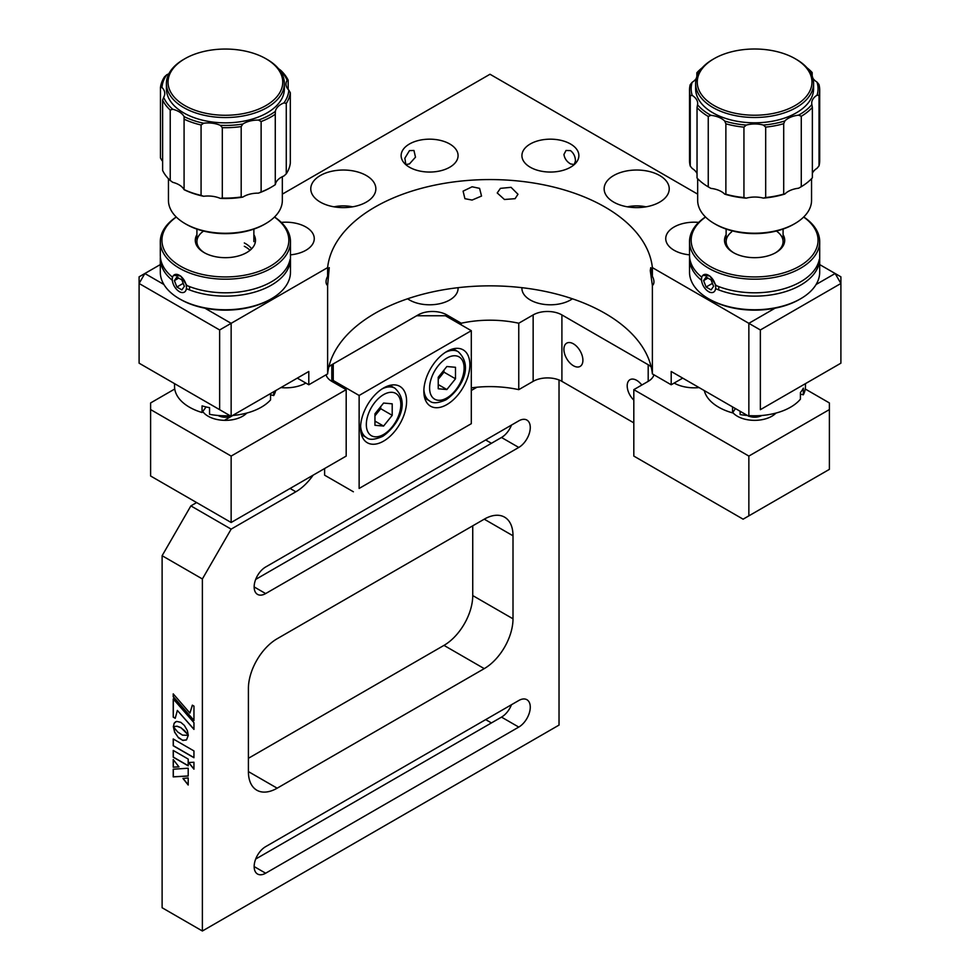 <?xml version="1.0" encoding="UTF-8"?>
<svg xmlns="http://www.w3.org/2000/svg" width="980" height="980" viewBox="0 0 980 980"><rect width="100%" height="100%" fill="white"/><g stroke="black" fill="none" stroke-linecap="round" stroke-linejoin="round"><path stroke-width="1.47" d="M472.091 186.788L479.575 188.356L481.535 196.049L472.091 200.067L464.912 198.683L463.087 191.149L472.091 186.788M409.469 150.626L413.952 150.467L415.496 157.168L409.469 163.917L405.818 164.554L404.863 158.196L409.469 150.626M449.734 143.987A28.469 16.44 0 0 0 418.705 140.422A28.469 16.44 0 0 0 401.126 155.612A28.469 16.44 0 0 0 409.469 167.237A28.469 16.44 0 0 0 440.498 170.802A28.469 16.44 0 0 0 458.077 155.612A28.469 16.44 0 0 0 449.734 143.987M659.699 175.53A32.536 18.792 0 0 0 624.236 171.463A32.536 18.792 0 0 0 604.146 188.821A32.536 18.792 0 0 0 613.676 202.101A32.536 18.792 0 0 0 649.14 206.18A32.536 18.792 0 0 0 669.23 188.821A32.536 18.792 0 0 0 659.699 175.53M366.324 175.53A32.536 18.792 0 0 0 330.86 171.463A32.536 18.792 0 0 0 310.77 188.821A32.536 18.792 0 0 0 320.301 202.101A32.536 18.792 0 0 0 355.765 206.18A32.536 18.792 0 0 0 375.855 188.821A32.536 18.792 0 0 0 366.324 175.53M570.532 143.987A28.469 16.44 0 0 0 539.502 140.422A28.469 16.44 0 0 0 521.923 155.612A28.469 16.44 0 0 0 530.266 167.237A28.469 16.44 0 0 0 561.295 170.802A28.469 16.44 0 0 0 578.874 155.612A28.469 16.44 0 0 0 570.532 143.987M563.941 154.436L566.048 150.467L570.532 150.626C573.753 153.199 575.395 156.69 575.444 161.075L574.182 164.554L570.532 163.917C566.771 161.663 564.566 158.503 563.941 154.436M517.979 194.261L515.088 198.683L504.43 199.491L497.228 192.95L500.425 188.356L511.058 187.327L517.979 194.261M219.643 329.966L139.099 283.477L139.099 363.176L219.643 409.677L219.643 329.966L327.614 267.626A162.704 93.933 180 0 1 432.474 185.637A162.704 93.933 180 0 1 605.052 207.086A162.704 93.933 180 0 1 652.386 267.626L652.386 276.36A8.134 4.692 60 0 1 653.942 281.811A8.134 4.692 60 0 1 652.386 285.462L650.279 270.639L650.757 267.614L652.386 276.36M652.386 285.462L652.386 373.907L671.202 384.773L682.705 378.121M297.295 378.121L308.798 384.773L327.614 373.907A162.704 93.933 180 0 1 432.474 291.918A162.704 93.933 180 0 1 605.052 313.367A162.704 93.933 180 0 1 652.386 373.907M328.288 269.819L329.243 267.614L327.614 285.462A8.134 4.692 -60 0 1 327.614 276.36L328.288 269.819M290.472 254.849A28.469 16.44 0 0 0 314.262 238.642A28.469 16.44 0 0 0 305.919 227.017A28.469 16.44 0 0 0 281.309 222.399M698.691 222.399A28.469 16.44 0 0 0 665.739 238.642A28.469 16.44 0 0 0 674.081 250.255A28.469 16.44 0 0 0 689.528 254.849M840.901 363.176L840.901 283.477L760.358 329.966L760.358 409.677L840.901 363.176L760.358 409.677M840.901 283.477L840.901 276.826L835.144 273.506L840.901 283.477M671.202 384.773L671.202 371.481L748.855 416.316L748.855 323.327L760.358 329.966M652.386 267.626L748.855 323.327L775.082 308.186M816.083 284.506L835.144 273.506L819.697 264.588M160.304 264.588L144.856 273.506L139.099 283.477L139.099 276.826L144.856 273.506L163.917 284.506M204.918 308.186L231.145 323.327L231.145 416.316L139.099 363.176M219.643 409.677L231.145 416.316L308.798 371.481L308.798 384.773M697.662 194.138L490 74.247L282.338 194.138M327.614 285.462L327.614 373.907M327.614 267.626L327.614 276.36M572.406 298.79A28.469 16.44 180 0 1 530.266 299.978A28.469 16.44 180 0 1 521.923 288.353A28.469 16.44 180 0 1 521.948 287.679M641.802 385.042A13.426 7.754 -120 0 0 636.682 380.35A13.426 7.754 -120 0 0 629.969 379.689A13.426 7.754 -120 0 0 633.815 400.097M573.41 343.821A13.426 7.754 -120 0 0 566.697 343.159A13.426 7.754 -120 0 0 564.639 353.915A13.426 7.754 -120 0 0 573.41 365.736A13.426 7.754 -120 0 0 580.123 366.41A13.426 7.754 -120 0 0 582.181 355.654A13.426 7.754 -120 0 0 573.41 343.821M407.594 298.79A28.469 16.44 0 0 0 409.469 299.978A28.469 16.44 0 0 0 440.498 303.543A28.469 16.44 0 0 0 458.077 288.353A28.469 16.44 0 0 0 458.052 287.679M280.917 387.578A28.469 16.44 0 0 0 305.834 383.058M174.746 388.999L150.614 402.939L150.614 409.579L231.145 456.08L231.145 522.499L346.185 456.08L346.185 389.648L331.804 381.355A20.335 11.748 180 0 1 326.083 374.789M231.145 456.08L346.185 389.648M328.827 366.937A20.335 11.748 180 0 1 331.804 364.744L418.093 314.923A20.335 11.748 180 0 1 446.856 314.923L461.237 323.229L461.237 324.895M461.237 323.229A81.352 46.967 180 0 1 518.763 323.229L518.763 389.648L533.145 381.355L533.145 314.923A20.335 11.748 180 0 1 561.908 314.923L648.197 364.744A20.335 11.748 180 0 1 651.173 366.937M471.307 387.872A81.352 46.967 180 0 1 518.763 389.648M518.763 323.229L533.145 314.923M561.908 314.923L561.908 381.355A20.335 11.748 0 0 0 533.145 381.355M561.908 381.355L633.815 422.858M653.917 374.789A20.335 11.748 180 0 1 648.197 381.355L633.815 389.648L633.815 456.08L743.11 519.18L829.386 469.359L743.11 519.18M633.815 389.648L748.855 456.08L748.855 515.86M829.386 469.359L829.386 402.939L805.254 388.999M748.855 456.08L829.386 409.579M150.614 409.579L150.614 475.998L231.145 522.499M699.083 387.578A28.469 16.44 180 0 1 674.167 383.058M202.762 411.526A24.402 14.088 0 0 0 208.128 416.218A24.402 14.088 0 0 0 246.764 413.07A24.402 14.088 180 0 1 224.42 420.334L232.86 415.459M775.976 413.07A24.402 14.088 180 0 1 771.873 416.218A24.402 14.088 180 0 1 732.758 412.531M705.563 217.058A63.455 36.64 0 0 0 711.995 267.442A63.455 36.64 0 0 0 799.484 266.205A63.455 36.64 0 0 0 803.649 217.058M803.735 216.972A65.084 37.571 180 0 1 819.697 241.631A65.084 37.571 180 0 1 800.623 268.189A65.084 37.571 180 0 1 729.708 276.336A65.084 37.571 180 0 1 689.528 241.631A65.084 37.571 180 0 1 705.49 216.972M701.558 280.329A65.084 37.571 180 0 1 689.528 258.561L689.528 272.183A65.084 37.571 0 0 0 708.589 298.753A65.084 37.571 0 0 0 800.623 298.753A65.084 37.571 0 0 0 800.636 298.753A65.084 37.571 0 0 0 819.697 272.183L819.697 241.631M702.844 275.392L709.826 275.98L716.184 285.56A65.084 37.571 0 0 0 800.623 281.811A65.084 37.571 0 0 0 819.292 259.382L819.292 262.701A65.084 37.571 180 0 1 800.623 285.131A65.084 37.571 180 0 1 716.184 288.892M689.528 258.561A65.084 37.571 180 0 1 689.589 256.907M689.528 241.631L689.528 255.241A65.084 37.571 0 0 0 701.815 277.218M800.623 298.753L799.484 299.415A63.455 36.64 180 0 1 709.74 299.415L708.589 298.753M783.081 234.661A30.098 17.383 180 0 1 775.891 252.583L775.891 252.583A30.098 17.383 180 0 1 733.322 252.583A30.098 17.383 180 0 1 726.131 234.661M775.303 252.914A28.469 16.44 0 0 0 776.38 231.035M731.631 231.917A28.469 16.44 0 0 0 733.922 252.914M819.292 262.701L818.545 262.26M817.002 82.1A63.455 36.64 0 0 1 817.075 95.183L819.023 95.44L819.023 165.853A65.084 37.571 0 0 0 819.697 160.487L819.697 90.087A65.084 37.571 180 0 0 818.962 84.488L817.002 82.1A20.335 11.748 0 0 1 815.483 81.034A20.335 11.748 0 0 1 812.922 78.314M806.969 67.767A65.084 37.571 180 0 1 807.14 67.902A65.084 37.571 180 0 1 812.175 72.557L812.175 76.036M697.037 173.607A20.335 11.748 180 0 0 692.211 168.474L690.251 166.086A65.084 37.571 0 0 1 689.528 160.487L689.528 90.087A65.084 37.571 180 0 0 690.251 95.672L692.211 95.415A20.335 11.748 0 0 1 697.662 103.415A20.335 11.748 0 0 1 697.527 104.75A63.455 36.64 0 0 0 710.904 115.322L708.246 116.449A65.084 37.571 180 0 1 702.084 112.259A65.084 37.571 180 0 1 697.037 107.604L697.037 178.017A65.084 37.571 0 0 0 702.084 182.672A65.084 37.571 0 0 0 708.246 186.862L710.904 188.381A63.455 36.64 180 0 1 709.74 187.719A63.455 36.64 180 0 1 709.447 187.548M697.662 178.679L697.662 200.349A56.95 32.879 0 0 0 708.65 219.753A56.95 32.879 0 0 0 714.346 223.587A56.95 32.879 0 0 0 794.878 223.587A56.95 32.879 0 0 0 811.55 200.349L811.55 178.679M794.878 223.587L793.727 224.261A55.321 31.936 180 0 1 715.498 224.261L714.346 223.587M695.629 83.435L695.629 88.751A58.984 34.055 0 0 0 707.009 108.854A58.984 34.055 0 0 0 772.926 121.128A58.984 34.055 0 0 0 813.584 88.751L813.584 83.435A58.984 34.055 180 0 1 772.926 115.812A58.984 34.055 180 0 1 707.009 103.537A58.984 34.055 180 0 1 695.629 83.435A58.984 34.055 180 0 1 712.901 59.364L714.053 58.702A57.355 33.112 0 0 0 708.32 101.663A57.355 33.112 0 0 0 788.471 108.841A57.355 33.112 0 0 0 800.905 62.561A57.355 33.112 0 0 0 795.16 58.702A57.355 33.112 0 0 0 714.053 58.702M795.16 58.702L796.311 59.364A58.984 34.055 180 0 1 802.216 63.333A58.984 34.055 180 0 1 813.584 83.435M765.686 197.519L763.322 198.107A63.455 36.64 180 0 0 784.858 194.028L783.706 194.101A65.084 37.571 0 0 1 765.686 197.519L765.686 127.106L763.322 125.048A20.335 11.748 0 0 0 746.295 125.073L743.942 127.143A65.084 37.571 180 0 1 725.874 123.799L724.71 121.067A20.335 11.748 0 0 0 710.904 115.322M725.874 194.212L724.71 194.138A63.455 36.64 180 0 0 746.295 198.144L743.942 197.556A65.084 37.571 0 0 1 725.874 194.212L725.874 123.799M709.74 187.719L708.246 186.862L708.246 116.449M696.854 76.55L696.854 72.765A65.084 37.571 180 0 1 702.244 67.767M696.854 72.765L697.356 72.961A63.455 36.64 0 0 1 701.264 68.919M696.29 78.376A20.335 11.748 0 0 1 692.137 82.32L690.189 84.721A65.084 37.571 180 0 0 689.528 90.087M697.466 75.007A20.335 11.748 0 0 0 697.503 74.382A20.335 11.748 0 0 0 697.356 72.961M692.137 82.32A63.455 36.64 0 0 0 692.211 95.415M690.251 95.672L690.251 166.086M697.527 104.75L697.037 107.604M710.904 188.381A20.335 11.748 180 0 1 724.71 194.138M724.71 121.067A63.455 36.64 0 0 0 746.295 125.073M743.942 127.143L743.942 197.556M746.295 198.144A20.335 11.748 180 0 1 763.322 198.107M763.322 125.048A63.455 36.64 0 0 0 784.858 120.957L783.706 123.688A65.084 37.571 180 0 1 765.686 127.106M783.706 123.688L783.706 194.101M799.692 187.596A63.455 36.64 180 0 1 799.484 187.719L801.273 186.69L801.273 116.277L798.602 115.15A20.335 11.748 0 0 0 784.858 120.957M800.096 187.364L798.602 188.221A20.335 11.748 180 0 0 784.858 194.028M801.273 116.277A65.084 37.571 180 0 0 812.371 107.396L811.869 104.542A63.455 36.64 0 0 1 798.602 115.15M801.273 186.69A65.084 37.571 0 0 0 812.371 177.809L812.371 107.396M799.484 187.719A63.455 36.64 180 0 1 798.602 188.221M812.371 173.252A20.335 11.748 180 0 1 817.075 168.254L819.023 165.853M812.175 72.557L811.697 72.753A63.455 36.64 0 0 0 807.961 68.919M819.697 90.087A65.084 37.571 180 0 1 819.023 95.44M811.697 72.753A20.335 11.748 0 0 0 811.563 74.1A20.335 11.748 0 0 0 811.587 74.639M817.075 95.183A20.335 11.748 0 0 0 811.722 103.121A20.335 11.748 0 0 0 811.869 104.542M740.12 411.269L740.12 414.565A50.85 29.351 180 0 0 747.422 415.483M805.45 383.646L805.45 386.426A50.85 29.351 180 0 1 803.343 394.793L803.343 388.154A50.85 29.351 0 0 1 800.415 392.527L800.415 399.179A50.85 29.351 180 0 1 749.994 415.667M732.538 406.896L732.538 412.874L735.417 408.562M732.538 412.874A50.85 29.351 180 0 1 704.277 390.579M800.415 394.132L803.343 394.793M701.521 279.386A9.996 5.77 -120 0 0 708.589 291.636A9.996 5.77 -120 0 0 715.657 287.557A9.996 5.77 -120 0 0 708.589 275.307A9.996 5.77 -120 0 0 701.521 279.386L701.521 277.597A12.201 7.044 -120 0 1 701.533 276.985M718.511 289.835A12.201 7.044 -120 0 0 718.781 287.557A12.201 7.044 -120 0 0 718.732 286.589M706.102 287.018L711.076 289.896L713.575 286.344L711.076 279.925L706.102 277.046L703.603 280.599L706.102 287.018L712.411 283.367M707.928 278.1L703.603 280.599M176.314 217.07A63.455 36.64 0 0 0 182.794 267.454A63.455 36.64 0 0 0 270.26 266.205A63.455 36.64 0 0 0 274.461 217.07M274.535 216.996A65.084 37.571 180 0 1 290.472 241.631A65.084 37.571 180 0 1 271.411 268.189A65.084 37.571 180 0 1 200.484 276.336A65.084 37.571 180 0 1 160.304 241.631A65.084 37.571 180 0 1 176.241 216.996M172.345 280.329A65.084 37.571 180 0 1 160.304 258.561L160.304 272.183A65.084 37.571 0 0 0 179.364 298.753A65.084 37.571 0 0 0 271.411 298.753L271.411 298.753A65.084 37.571 0 0 0 290.472 272.183L290.472 241.631M173.632 275.392L180.614 275.98L186.96 285.56A65.084 37.571 0 0 0 271.411 281.811A65.084 37.571 0 0 0 290.08 259.382L290.08 262.701A65.084 37.571 180 0 1 271.411 285.131A65.084 37.571 180 0 1 186.96 288.892M160.304 258.561A65.084 37.571 180 0 1 160.377 256.907M160.304 241.631L160.304 255.241A65.084 37.571 0 0 0 172.603 277.218M270.26 299.415L271.411 298.753L270.26 299.415A63.455 36.64 180 0 1 180.516 299.415L179.364 298.753M253.869 234.661A30.098 17.383 180 0 1 246.678 252.583L246.678 252.583A30.098 17.383 180 0 1 204.11 252.583A30.098 17.383 180 0 1 196.919 234.661M203.571 231.072A28.469 16.44 0 0 0 204.698 252.914M290.08 262.701L289.321 262.26M249.79 250.096A28.469 16.44 0 0 0 244.326 246.286M244.326 242.967A28.469 16.44 180 0 1 251.309 248.43M258.438 193.146A20.335 11.748 180 0 0 244.535 196.11A20.335 11.748 180 0 0 242.844 197.09L241.19 196.992L241.19 126.579L242.844 124.019A20.335 11.748 0 0 1 244.535 123.051A20.335 11.748 0 0 1 258.438 120.075A63.455 36.64 0 0 0 267.577 116.167A63.455 36.64 0 0 0 275.368 111.377L275.282 114.256A65.084 37.571 180 0 1 268.667 118.2A65.084 37.571 180 0 1 261.121 121.532L261.121 191.945L258.438 193.146A63.455 36.64 180 0 0 270.26 187.768L271.411 187.107A65.084 37.571 0 0 0 275.282 184.669L275.368 184.436A20.335 11.748 180 0 1 282.093 176.817A20.335 11.748 180 0 1 283.967 175.959L286.27 173.828A65.084 37.571 0 0 0 290.313 163.121L290.313 92.72A65.084 37.571 180 0 1 286.27 103.415L283.967 102.888A20.335 11.748 0 0 0 282.093 103.745A20.335 11.748 0 0 0 275.368 111.377M275.282 184.669L275.27 113.46M168.45 178.728L168.45 200.398A56.95 32.879 0 0 0 185.122 223.636A56.95 32.879 0 0 0 263.252 224.947A56.95 32.879 0 0 0 265.654 223.636A56.95 32.879 0 0 0 282.338 200.398L282.338 176.682M265.654 223.636L264.502 224.31A55.321 31.936 180 0 1 262.175 225.571A55.321 31.936 180 0 1 186.274 224.31L185.122 223.636M166.416 83.484L166.416 88.8A58.984 34.055 0 0 0 201.243 119.866A58.984 34.055 0 0 0 264.6 114.231A58.984 34.055 0 0 0 284.372 88.8L284.372 83.484A58.984 34.055 180 0 1 264.6 108.927A58.984 34.055 180 0 1 201.243 114.562A58.984 34.055 180 0 1 166.416 83.484A58.984 34.055 180 0 1 183.689 59.413L184.84 58.751A57.355 33.112 0 0 0 183.677 104.885A57.355 33.112 0 0 0 263.522 106.894A57.355 33.112 0 0 0 265.947 58.751A57.355 33.112 0 0 0 187.254 57.428A57.355 33.112 0 0 0 184.84 58.751M265.947 58.751L267.099 59.413A58.984 34.055 180 0 1 284.372 83.484M162.619 100.046A65.084 37.571 180 0 0 170.226 110.066L172.762 109.27A20.335 11.748 0 0 1 184.081 116.608L184.081 189.679A20.335 11.748 180 0 0 172.762 182.329L170.226 180.479A65.084 37.571 0 0 1 162.619 170.446L162.619 100.046L163.66 97.277A20.335 11.748 0 0 0 164.775 93.443A20.335 11.748 0 0 0 161.982 87.502L160.463 87.551A65.084 37.571 180 0 1 164.518 76.844L166.821 74.713A20.335 11.748 0 0 0 168.866 73.77M162.619 161.247A20.335 11.748 180 0 0 161.982 160.561L160.463 157.952L160.463 87.551M286.27 173.828L286.27 103.415M290.313 92.72L288.806 90.099A63.455 36.64 0 0 1 283.967 102.888M288.169 89.425L288.169 80.213L287.115 80.323A20.335 11.748 0 0 0 286.001 84.158A20.335 11.748 0 0 0 288.806 90.099M278.014 68.331L280.55 70.192A65.084 37.571 180 0 1 288.169 80.213M287.115 80.323A63.455 36.64 0 0 0 278.737 68.968M166.821 74.713A63.455 36.64 0 0 0 161.982 87.502M163.66 97.277A63.455 36.64 0 0 0 172.762 109.27M170.226 110.066L170.226 180.479M184.693 119.45A65.084 37.571 180 0 0 201.071 124.987L203.656 123.223A63.455 36.64 0 0 1 184.081 116.608M184.693 189.863A65.084 37.571 0 0 0 201.071 195.388L201.071 124.987M184.081 189.679A63.455 36.64 180 0 0 203.656 196.282L201.071 195.388M242.844 197.09A63.455 36.64 180 0 1 220.28 198.389A20.335 11.748 180 0 0 203.656 196.282M261.121 191.945A65.084 37.571 0 0 0 271.411 187.107M258.438 120.075L261.121 121.532M241.19 126.579A65.084 37.571 180 0 1 222.313 127.657L220.28 125.318A63.455 36.64 0 0 0 242.844 124.019M220.28 125.318A20.335 11.748 0 0 0 203.656 123.223M220.28 198.389L222.313 198.07L222.313 127.657M222.313 198.07A65.084 37.571 0 0 0 241.19 196.992M230.006 415.667A50.85 29.351 180 0 1 209.549 414.32L209.549 407.68A50.85 29.351 0 0 1 202.052 405.867L202.052 412.507A50.85 29.351 180 0 1 174.55 386.426L174.55 383.646M270.566 393.556L270.566 399.901A50.85 29.351 180 0 1 232.579 415.483M270.566 394.805L273.702 395.565A50.85 29.351 180 0 0 275.723 390.579M273.702 391.743L273.702 395.565M202.052 412.507L206.094 406.945M172.296 279.386A9.996 5.77 -120 0 0 179.377 291.636A9.996 5.77 -120 0 0 186.445 287.557A9.996 5.77 -120 0 0 179.377 275.307A9.996 5.77 -120 0 0 172.296 279.386L172.296 277.597A12.201 7.044 -120 0 1 172.321 276.985M189.299 289.835A12.201 7.044 -120 0 0 189.557 287.557A12.201 7.044 -120 0 0 189.52 286.589M176.878 287.018L181.864 289.896L184.35 286.344L181.864 279.925L176.878 277.046L174.391 280.599L176.878 287.018L183.199 283.367M178.703 278.1L174.391 280.599M352.604 206.829A26.84 15.496 0 0 0 334.021 206.829M645.979 206.829A26.84 15.496 0 0 0 627.396 206.829M265.654 846.647A16.268 9.396 120 0 0 254.151 866.565A16.268 9.396 120 0 0 257.519 874.013A16.268 9.396 120 0 0 265.654 873.217L518.763 727.087A16.268 9.396 120 0 0 529.396 712.742A16.268 9.396 120 0 0 526.897 699.708A16.268 9.396 120 0 0 518.763 700.516L265.654 846.647M265.654 567.004A16.268 9.396 120 0 0 254.151 586.934A16.268 9.396 120 0 0 257.519 594.382A16.268 9.396 120 0 0 265.654 593.574L518.763 447.444A16.268 9.396 120 0 0 529.396 433.099A16.268 9.396 120 0 0 526.897 420.065A16.268 9.396 120 0 0 518.763 420.873L265.654 567.004M360.567 427.844A32.536 18.792 120 0 0 367.316 442.74A32.536 18.792 120 0 0 392.392 434.018A32.536 18.792 120 0 0 406.59 401.273A32.536 18.792 120 0 0 399.852 386.377A32.536 18.792 120 0 0 374.776 395.099A32.536 18.792 120 0 0 360.567 427.844M423.85 391.314A32.536 18.792 120 0 0 430.588 406.21A32.536 18.792 120 0 0 455.663 397.488A32.536 18.792 120 0 0 469.861 364.744A32.536 18.792 120 0 0 463.124 349.848A32.536 18.792 120 0 0 438.048 358.57A32.536 18.792 120 0 0 423.85 391.314M476.942 387.223L471.307 390.481M313.11 475.165A40.67 23.483 -60 0 1 295.862 491.776L231.145 529.139L202.382 578.96L202.382 931L559.029 725.09L559.029 379.971M202.382 931L162.117 907.75L162.117 555.709L202.382 578.96M175.592 721.782L174.048 723.571L173.46 726.584L177.123 726.205L180.933 727.638L188.246 734.988M176.633 721.403L174.244 723.056L173.338 726.658L177.013 726.266L180.81 727.711L184.632 730.664L188.258 735.245L187.388 730.651L184.375 725.433L180.81 722.333L176.633 721.403M173.35 759.684L173.35 767.107L178.924 766.826M178.972 766.887L173.227 759.537L173.227 767.181L178.972 766.887M173.35 750.496L173.35 757.124L188.197 765.698M173.227 750.435L173.227 757.197L188.197 765.833L188.197 759.071L173.227 750.435M192.423 705.22L189.924 713.073L173.227 693.877L173.227 696.817L193.954 720.57L193.954 706.102L192.337 705.171L189.924 713.073M173.35 694.011L173.35 696.755L193.954 720.374M177.429 710.512L193.954 729.194M173.35 699.058L173.35 717.078L175.249 718.181M193.954 729.389L193.954 722.677L173.227 698.924L173.227 717.139L175.224 718.291L177.356 710.427L193.954 729.389M182.488 735.123L177.674 731.962L173.374 726.756L174.624 732.232L178.593 737.903L183.027 740.464L186.555 739.778L188.282 735.331L182.488 735.123M173.497 726.939L174.746 732.17L178.029 737.156L182.427 740.194L186.139 740.072M193.942 769.178L193.942 762.244L188.564 762.526L193.942 769.178M188.197 777.936L182.954 778.451L188.197 785.017L188.197 777.936M188.197 776.025L188.197 768.222L173.227 769.214L173.227 776.883L188.197 776.025M173.227 738.969L173.227 745.755L193.942 757.712L193.942 750.925L173.227 738.969M231.145 529.139L190.88 505.888L162.117 555.709M196.625 502.569L190.88 505.888M359.133 395.467L333.249 380.522L333.249 363.911L416.659 315.756L445.422 315.756L471.307 330.701L359.133 395.467L359.133 488.457L471.307 423.691L359.133 488.457M471.307 330.701L471.307 423.691M324.613 468.526L324.613 475.178L353.376 491.776M333.249 380.522L333.249 382.176M484.243 519.18A40.67 23.483 -60 0 1 504.59 517.158A40.67 23.483 -60 0 1 513.005 535.791L484.243 519.18L277.156 638.74A40.67 23.483 -60 0 0 248.406 688.56L248.406 771.591L277.156 788.189A40.67 23.483 -60 0 1 256.821 790.211A40.67 23.483 -60 0 1 248.406 771.591M277.156 788.189L484.243 668.63L443.977 645.379A40.67 23.483 120 0 0 472.74 595.571L472.74 525.819M248.406 758.3L443.977 645.379M472.74 595.571L513.005 618.809A40.67 23.483 -60 0 1 484.243 668.63M511.474 425.087A16.268 9.396 -60 0 1 501.503 437.484L255.694 579.401M511.474 704.73A16.268 9.396 -60 0 1 501.503 717.115L255.694 859.043M513.005 618.809L513.005 535.791M173.35 739.043L173.35 745.694L193.942 757.577M173.35 769.214L173.35 776.809L188.197 775.964M183.113 778.439L188.197 784.808M188.724 762.526L193.942 768.969M374.948 415.655A12.201 7.044 120 0 0 376.394 414.062A12.201 7.044 120 0 0 379.885 407.656M383.584 426.067L374.948 425.296L374.948 413.793L383.584 403.062L392.208 403.821L392.208 415.336L383.584 426.067L374.948 421.082M380.705 406.639L380.705 408.685L392.208 415.336M380.705 408.685L374.948 415.851M438.232 379.125A12.201 7.044 120 0 0 439.665 377.521A12.201 7.044 120 0 0 443.156 371.126M446.856 389.538L438.232 388.766L438.232 377.263L446.856 366.52L455.492 367.292L455.492 378.795L446.856 389.538L438.232 384.552M443.977 370.097L443.977 372.155L455.492 378.795M443.977 372.155L438.232 379.309M446.856 314.923L446.856 316.589M418.093 315.756L418.093 314.923M648.197 381.355L648.197 364.744M331.804 364.744L331.804 381.355M749.026 416.218A16.268 16.268 0 0 0 760.933 415.937A16.268 7.84 -112.9 0 0 761.705 415.496M295.862 491.776L290.105 488.457M491.433 443.291L485.688 439.971M518.763 447.444L501.503 437.484M265.654 593.574L254.151 586.934M518.763 727.087L501.503 717.115M265.654 873.217L254.151 866.565M491.433 722.934L485.688 719.614M361.473 434.667L366.471 437.558A28.469 16.44 -60 0 1 360.615 426.104M383.584 394.634A24.402 14.088 120 0 0 366.324 424.524A24.402 14.088 120 0 0 383.584 434.483A24.402 14.088 120 0 0 400.832 404.593A24.402 14.088 120 0 0 383.584 394.634M382.09 388.901A28.469 16.44 -60 0 1 394.94 388.239C411.563 403.834 396.214 427.194 382.739 436.345C374.838 439.8 369.411 440.204 366.471 437.558M424.744 398.137L429.742 401.028A28.469 16.44 -60 0 1 423.899 389.575M446.856 358.104A24.402 14.088 120 0 0 429.595 387.994A24.402 14.088 120 0 0 446.856 397.954A24.402 14.088 120 0 0 464.116 368.063A24.402 14.088 120 0 0 446.856 358.104M445.373 352.371A28.469 16.44 -60 0 1 458.211 351.71C474.835 367.292 459.498 390.665 446.01 399.816C438.109 403.27 432.682 403.674 429.742 401.028M799.484 299.415L800.636 298.753M783.081 241.631L783.081 229.05M726.131 241.631L726.131 229.05M760.933 415.937A16.268 16.268 0 0 0 761.926 415.483M708.589 291.636L709.814 292.346M196.919 241.631L196.919 229.1M253.869 241.631L253.869 229.1M217.964 415.471A16.268 16.268 0 0 0 231.035 416.255M231.758 415.961A16.268 16.268 0 0 0 232.811 415.471M179.377 291.636L180.602 292.346M389.942 385.361L394.94 388.239M453.213 348.819L458.211 351.71"/></g></svg>
